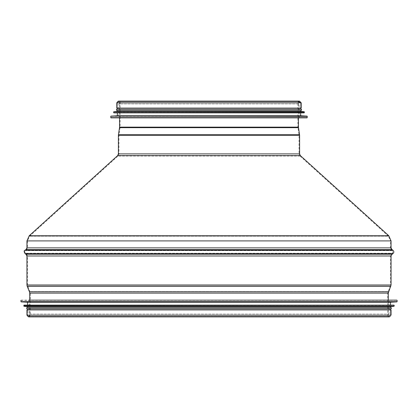 <?xml version="1.0" encoding="UTF-8"?>
<svg xmlns="http://www.w3.org/2000/svg" width="418" height="418" viewBox="0 0 418 418"><rect width="100%" height="100%" fill="white"/><g stroke="black" fill="none" stroke-linecap="round" stroke-linejoin="round"><path stroke-width="0.31" stroke-dasharray="2.09 1.57" d="M26.935 309.937L391.065 309.937M26.935 315.219L391.065 315.219C389.947 317.387 388.824 317.387 387.7 315.219L30.3 315.219L387.7 315.219L387.7 293.117L390.266 286.1L27.734 286.1L390.266 286.1L390.485 284.992L27.515 284.992L390.485 284.992L390.485 255.988L391.729 253.731L392.57 253.203L25.43 253.203L392.57 253.203L392.57 250.654L25.43 250.654L392.57 250.654L391.729 250.126L390.485 247.869L27.515 247.869L390.485 247.869L390.485 240.904L27.515 240.904L390.485 240.904L388.39 236.18L29.61 236.18L388.39 236.18L299.983 156.039L299.032 153.892L118.968 153.892L299.032 153.892L299.032 135.27L118.968 135.27L299.032 135.27L299.001 134.831L118.999 134.831L299.001 134.831L297.872 127.145L120.128 127.145L297.872 127.145L297.872 102.781L298.337 101.621M116.763 108.063L301.237 108.063M390.485 316.379L27.515 316.379L390.485 316.379L390.485 309.937L27.515 309.937L390.485 309.937L390.485 315.219C389.754 316.64 389.017 316.64 388.28 315.219L29.72 315.219L388.28 315.219L388.28 300.134M300.657 101.621L117.343 101.621L300.657 101.621L300.657 108.063L117.343 108.063L300.657 108.063L300.657 102.781L117.343 102.781L300.657 102.781C299.92 101.36 299.189 101.36 298.452 102.781L119.548 102.781L298.452 102.781L298.452 117.866M21.13 300.134L388.98 300.134L29.02 300.134L29.02 314.059L388.98 314.059L29.02 314.059C30.519 314.832 30.519 315.606 29.02 316.379L388.98 316.379L29.02 316.379M27.515 302.224L390.485 302.224M27.515 305.124L390.485 305.124L27.515 305.124M24.035 305.124L390.485 305.124M27.515 306.634L390.485 306.634M27.515 307.674L390.485 307.674L27.515 307.674M26.7 307.674L390.485 307.674M26.7 308.834L391.3 308.834M27.515 308.834L390.485 308.834L27.515 308.834M29.72 300.134L29.72 315.219L28.617 316.321L27.515 315.219L390.485 315.219L27.515 315.219L27.515 309.937L27.515 316.379M118.853 117.866L299.147 117.866L118.853 117.866L118.853 103.941L299.147 103.941L118.853 103.941C120.347 103.168 120.347 102.394 118.853 101.621L299.147 101.621L118.853 101.621M307.037 117.866L110.963 117.866M300.657 115.776L117.343 115.776M117.343 112.876L300.657 112.876L117.343 112.876M304.137 112.876L113.863 112.876M300.657 111.366L117.343 111.366M117.343 110.326L300.657 110.326L117.343 110.326M301.467 110.326L116.533 110.326M301.467 109.166L116.533 109.166M117.343 109.166L300.657 109.166L117.343 109.166M119.548 117.866L119.548 102.781L118.446 101.678L117.343 102.781L117.343 108.063L117.343 101.621M387.7 293.117L30.3 293.117L387.7 293.117M388.008 291.565L29.991 291.565L388.008 291.565M390.485 255.988L27.515 255.988L390.485 255.988M391.729 253.731L26.271 253.731L391.729 253.731M391.729 250.126L26.271 250.126L391.729 250.126M299.983 156.039L118.017 156.039L299.983 156.039M297.919 127.762L120.081 127.762L297.919 127.762M297.872 102.781L120.128 102.781L297.872 102.781M116.763 102.781L301.237 102.781M29.72 293.117L388.28 293.117M29.453 291.785L388.547 291.785M27.196 286.325L390.804 286.325M26.935 284.992L391.065 284.992M26.935 255.988L391.065 255.988M25.958 254.222L392.042 254.222M25.122 253.695L392.878 253.695M25.122 250.163L392.878 250.163M25.958 249.635L392.042 249.635M26.935 247.869L391.065 247.869M26.935 240.904L391.065 240.904M29.218 235.747L388.782 235.747M117.625 155.611L300.375 155.611M118.388 153.892L299.612 153.892M118.388 135.27L299.612 135.27M118.425 134.742L299.575 134.742M119.506 127.673L298.494 127.673M119.548 127.145L298.452 127.145M20.9 300.37L397.1 300.37M20.9 301.655L397.1 301.655M21.119 301.885L396.881 301.885M23.8 305.354L394.2 305.354M23.8 306.075L394.2 306.075M24.009 306.305L393.991 306.305M307.272 117.63L110.728 117.63M307.272 116.345L110.728 116.345M307.052 116.115L110.948 116.115M304.372 112.646L113.628 112.646M304.372 111.925L113.628 111.925M304.158 111.695L113.842 111.695M299.554 101.099L118.446 101.099C119.903 101.678 120.462 102.238 120.128 102.781L120.128 127.145L118.968 135.27L118.968 153.892L118.017 156.039L29.61 236.18L27.515 240.904L27.515 247.869L26.271 250.126L25.43 250.654C24.505 250.894 24.505 251.746 25.43 253.203L26.271 253.731L27.515 255.988L27.515 284.992L30.3 293.117L30.3 315.219L28.617 316.901L389.383 316.901M28.617 316.321L389.383 316.321L28.617 316.321M299.554 101.678L118.446 101.678L299.554 101.678M388.98 316.379C387.434 315.961 387.434 315.188 388.98 314.059L388.98 300.134M299.147 117.866L299.147 103.941C297.6 103.539 297.6 102.765 299.147 101.621"/><path stroke-width="0.63" d="M26.935 315.219L26.935 309.937L391.065 309.937L391.065 315.219L26.935 315.219L28.617 316.901L389.383 316.901M298.337 101.621L301.237 102.781L301.237 108.063L116.763 108.063L116.763 102.781L118.446 101.099L299.554 101.099M298.452 117.866L298.452 127.145L299.612 135.27L299.612 153.892L300.375 155.611L388.782 235.747L391.065 240.904L391.065 247.869L392.042 249.635L392.878 250.163C394.158 251.338 394.158 252.519 392.878 253.695L392.042 254.222L391.065 255.988L391.065 284.992L388.28 293.117L388.28 300.134M396.87 300.134L29.02 300.134M20.9 300.37L21.119 301.885L27.515 302.224L27.515 305.124M21.119 301.885L396.881 301.885L390.485 302.224L27.515 302.224M390.485 302.224L390.485 305.124L393.965 305.124L24.035 305.124L24.009 306.305L27.515 306.634L27.515 307.674M24.009 306.305L393.991 306.305L390.485 306.634L27.515 306.634M390.485 306.634L390.485 307.674L391.3 307.674L26.7 307.674L26.7 308.834L391.3 308.834L391.3 307.674M27.515 308.834L27.515 309.937M110.728 116.345L110.963 117.866L307.037 117.866L307.272 116.345L110.948 116.115L307.272 116.345M110.948 116.115L117.343 115.776L300.657 115.776L307.052 116.115M117.343 115.776L117.343 112.876M113.628 111.925L113.863 112.876L304.137 112.876L304.372 111.925L113.842 111.695L304.372 111.925M113.842 111.695L117.343 111.366L300.657 111.366L304.158 111.695M117.343 111.366L117.343 110.326M116.533 110.326L301.467 110.326L301.467 109.166L116.533 109.166L116.533 110.326M117.343 109.166L117.343 108.063M301.237 102.781L116.763 102.781M388.28 293.117L29.72 293.117L29.72 300.134M388.547 291.785L29.453 291.785L29.72 293.117M390.804 286.325L27.196 286.325L29.453 291.785M391.065 284.992L26.935 284.992L27.196 286.325M391.065 255.988L26.935 255.988L26.935 284.992M392.042 254.222L25.958 254.222L26.935 255.988M392.878 253.695L25.122 253.695L25.958 254.222M392.878 250.163L25.122 250.163C23.836 250.497 23.836 251.678 25.122 253.695M392.042 249.635L25.958 249.635L25.122 250.163M391.065 247.869L26.935 247.869L25.958 249.635M391.065 240.904L26.935 240.904L26.935 247.869M388.782 235.747L29.218 235.747L26.935 240.904M300.375 155.611L117.625 155.611L29.218 235.747M299.612 153.892L118.388 153.892L117.625 155.611M299.612 135.27L118.388 135.27L118.388 153.892M299.575 134.742L118.425 134.742L118.388 135.27M298.494 127.673L119.506 127.673L118.425 134.742M298.452 127.145L119.548 127.145L119.506 127.673M397.1 300.37L397.1 301.655L20.9 301.655M393.965 305.124L23.8 305.354M394.2 305.354L394.2 306.075L23.8 306.075M110.728 117.63L307.272 117.63M113.628 112.646L304.372 112.646M119.548 117.866L119.548 127.145M390.485 308.834L390.485 309.937M300.657 115.776L300.657 112.876M300.657 111.366L300.657 110.326M300.657 109.166L300.657 108.063"/></g></svg>
